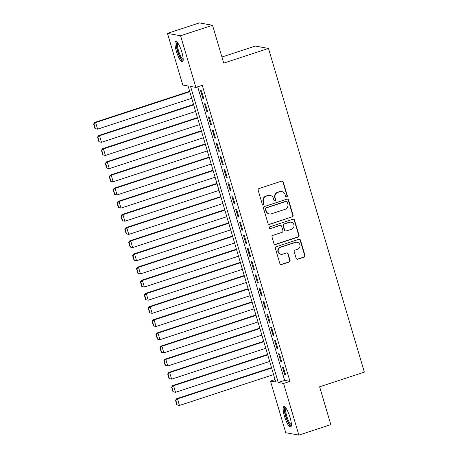 <?xml version="1.0" encoding="UTF-8"?>
<svg xmlns="http://www.w3.org/2000/svg" width="458" height="458" viewBox="0 0 458 458"><rect width="100%" height="100%" fill="white"/><g stroke="black" fill="none" stroke-linecap="round" stroke-linejoin="round"><path stroke-width="0.69" d="M286.697 196.929A0.95 0.916 100.3 0 0 287.309 195.738L283.244 182.015A1.357 1.311 100.3 0 0 281.607 181.133L259.022 188.541A1.357 1.311 100.3 0 0 258.152 190.242L262.216 203.965A0.95 0.916 100.3 0 0 263.361 204.583A0.95 0.916 100.3 0 0 263.974 203.386L263.447 201.612A4.34 4.191 100.3 0 1 266.235 196.161L268.119 195.549A4.34 4.191 100.3 0 1 273.357 198.366L273.884 200.14A0.95 0.916 100.3 0 0 275.029 200.753A0.95 0.916 100.3 0 0 275.642 199.562L275.115 197.787A4.34 4.191 100.3 0 1 277.903 192.337L279.786 191.719A4.34 4.191 100.3 0 1 285.025 194.536L285.552 196.316A0.95 0.916 100.3 0 0 286.697 196.929M286.084 196.911A0.95 0.916 100.3 0 0 286.954 195.675L282.889 181.952A1.357 1.311 100.3 0 0 282.048 181.07M262.749 204.56A0.95 0.916 100.3 0 0 263.619 203.323L263.092 201.549L263.447 201.612M274.416 200.736A0.95 0.916 100.3 0 0 275.287 199.499L274.76 197.724L275.115 197.787M284.487 416.305A10.78 2.49 71.8 0 1 283.891 406.561A10.78 2.49 71.8 0 1 290.011 417.307A10.78 2.49 71.8 0 1 290.607 427.051A10.78 2.49 71.8 0 1 284.487 416.305M176.33 51.17A10.78 2.49 71.8 0 1 175.735 41.426A10.78 2.49 71.8 0 1 181.855 52.172A10.78 2.49 71.8 0 1 182.45 61.916A10.78 2.49 71.8 0 1 176.33 51.17M296.149 258.341A1.357 1.311 100.3 0 0 297.786 259.222L304.118 257.144A1.357 1.311 100.3 0 0 304.994 255.438L300.477 240.198A1.357 1.311 100.3 0 0 298.839 239.322L276.26 246.725A1.357 1.311 100.3 0 0 275.384 248.425L279.901 263.665A1.357 1.311 100.3 0 0 281.538 264.547L289.193 262.039A1.357 1.311 100.3 0 0 290.063 260.333L288.128 253.812A1.357 1.311 100.3 0 0 286.496 252.931L282.701 254.179A3.63 3.504 100.3 0 1 278.172 250.967A3.63 3.504 100.3 0 1 280.651 247.268L295.519 242.391A3.63 3.504 100.3 0 1 300.047 245.602A3.63 3.504 100.3 0 1 297.563 249.301L295.089 250.114A1.357 1.311 100.3 0 0 294.213 251.82L296.149 258.341M167.468 33.377L199.425 22.9L212.535 25.276L223.739 63.107L268.474 48.439L364.356 372.125L319.621 386.792L330.825 424.623L298.874 435.1L285.763 432.724L270.466 381.079L275.779 382.041L188.083 85.984L182.771 85.022L167.468 33.377L180.578 35.753L195.881 87.398L190.562 86.436L278.258 382.493L283.576 383.455L298.874 435.1M212.535 25.276L180.578 35.753M197.684 86.808L284.647 380.398L289.966 381.359L202.27 85.302L195.881 87.398M289.966 381.359L283.576 383.455M292.221 216.977A1.357 1.311 100.3 0 0 293.091 215.271L288.58 200.031A1.357 1.311 100.3 0 0 286.943 199.15L264.358 206.558A1.357 1.311 100.3 0 0 263.487 208.258L268.004 223.498A1.357 1.311 100.3 0 0 269.642 224.38L291.866 216.909A1.357 1.311 100.3 0 0 292.742 215.208L288.225 199.969A1.357 1.311 100.3 0 0 287.389 199.087M294.528 220.115L299.045 235.355A1.357 1.311 100.3 0 1 298.169 237.061L275.59 244.463A1.357 1.311 100.3 0 1 273.953 243.582L272.018 237.061A1.357 1.311 100.3 0 1 272.894 235.36L282.048 232.355A1.357 1.311 100.3 0 0 282.924 230.655L281.641 226.326A1.357 1.311 100.3 0 0 280.004 225.445L270.466 228.571A0.95 0.916 100.3 0 1 269.281 227.729A0.95 0.916 100.3 0 1 269.934 226.762L292.891 219.233A1.357 1.311 100.3 0 1 294.528 220.115L294.173 220.052L298.69 235.292L299.045 235.355M203.793 98.653L201.457 90.758L200.57 90.598L202.905 98.493L203.793 98.653M207.692 111.815L205.35 103.92L204.468 103.76L206.804 111.655L207.692 111.815M211.59 124.971L209.249 117.076L208.361 116.916L210.703 124.811L211.59 124.971M215.483 138.127L213.147 130.232L212.26 130.072L214.602 137.967L215.483 138.127M219.382 151.289L217.046 143.394L216.159 143.234L218.495 151.129L219.382 151.289M223.281 164.445L220.945 156.55L220.058 156.39L222.393 164.285L223.281 164.445M227.179 177.601L224.838 169.706L223.956 169.546L226.292 177.441L227.179 177.601M231.078 190.763L228.737 182.868L227.849 182.708L230.191 190.602L231.078 190.763M234.971 203.919L232.635 196.024L231.748 195.864L234.09 203.758L234.971 203.919M238.87 217.075L236.534 209.18L235.647 209.02L237.983 216.915L238.87 217.075M242.769 230.237L240.427 222.342L239.545 222.182L241.881 230.076L242.769 230.237M246.667 243.393L244.326 235.498L243.444 235.338L245.78 243.232L246.667 243.393M250.566 256.549L248.225 248.654L247.337 248.494L249.679 256.388L250.566 256.549M254.459 269.71L252.123 261.816L251.236 261.655L253.577 269.55L254.459 269.71M258.358 282.867L256.022 274.972L255.135 274.811L257.47 282.706L258.358 282.867M262.257 296.023L259.915 288.128L259.033 287.968L261.369 295.862L262.257 296.023M266.155 309.184L263.814 301.29L262.932 301.129L265.268 309.024L266.155 309.184M270.054 322.34L267.712 314.446L266.825 314.285L269.167 322.18L270.054 322.34M273.947 335.496L271.611 327.602L270.724 327.441L273.065 335.336L273.947 335.496M277.846 348.658L275.51 340.763L274.623 340.603L276.958 348.498L277.846 348.658M281.744 361.814L279.403 353.92L278.521 353.759L280.857 361.654L281.744 361.814M282.42 366.915L284.756 374.81L285.643 374.97L283.302 367.076L282.42 366.915M268.474 48.439L255.364 46.063L221.935 57.021M275.046 379.573L270.466 381.079M284.647 380.398L278.258 382.493M202.905 98.493L203.673 98.241M206.804 111.655L207.571 111.403M210.703 124.811L211.464 124.559M214.602 137.967L215.363 137.715M218.495 151.129L219.262 150.877M222.393 164.285L223.161 164.033M226.292 177.441L227.059 177.189M230.191 190.602L230.952 190.351M234.09 203.758L234.851 203.507M237.983 216.915L238.75 216.663M241.881 230.076L242.648 229.824M245.78 243.232L246.541 242.98M249.679 256.388L250.44 256.137M253.577 269.55L254.339 269.298M257.47 282.706L258.238 282.454M261.369 295.862L262.136 295.616M265.268 309.024L266.029 308.772M269.167 322.18L269.928 321.928M273.065 335.336L273.827 335.09M276.958 348.498L277.725 348.246M280.857 361.654L281.624 361.402M284.756 374.81L285.517 374.564M281.784 191.581L281.43 191.518A4.34 4.191 100.3 0 0 279.432 191.656L279.786 191.719M274.76 197.724A4.34 4.191 100.3 0 1 277.548 192.274L279.432 191.656M270.117 195.406L269.762 195.343A4.34 4.191 100.3 0 0 267.764 195.48L268.119 195.549M263.092 201.549A4.34 4.191 100.3 0 1 265.88 196.098L267.764 195.48M268.84 224.38A1.357 1.311 100.3 0 0 269.287 224.317L291.866 216.909M287.246 202.03A0.95 0.916 100.3 0 0 286.095 201.411L266.275 207.915A0.95 0.916 100.3 0 0 265.663 209.106L266.218 210.978A4.34 4.191 100.3 0 0 271.457 213.794L285.008 209.352A4.34 4.191 100.3 0 0 287.796 203.902L287.246 202.03M286.536 201.383L286.181 201.32A0.95 0.916 100.3 0 0 285.746 201.348L286.095 201.411M269.459 213.932L269.104 213.869A4.34 4.191 100.3 0 1 265.863 210.915L265.314 209.043A0.95 0.916 100.3 0 1 265.921 207.846L285.746 201.348M274.789 244.463A1.357 1.311 100.3 0 0 275.235 244.4L297.815 236.992A1.357 1.311 100.3 0 0 298.69 235.292M280.628 225.399L280.273 225.336A1.357 1.311 100.3 0 0 279.649 225.382L270.466 228.571M291.551 229.24A3.63 3.504 100.3 0 0 291.179 222.21A3.63 3.504 100.3 0 0 289.508 222.33L284.269 224.048A1.357 1.311 100.3 0 0 283.399 225.748L284.676 230.076A1.357 1.311 100.3 0 0 286.313 230.958L291.551 229.24M291.179 222.21L290.824 222.147A3.63 3.504 100.3 0 0 289.153 222.267L289.508 222.33M285.689 230.998L285.334 230.935A1.357 1.311 100.3 0 1 284.326 230.013L283.044 225.685A1.357 1.311 100.3 0 1 283.914 223.985L289.153 222.267M294.173 220.052A1.357 1.311 100.3 0 0 293.338 219.17M297.19 242.276L296.836 242.213A3.63 3.504 100.3 0 0 295.164 242.328L295.519 242.391M281.029 254.293L280.674 254.23A3.63 3.504 100.3 0 1 280.296 247.2L295.164 242.328M280.737 264.547A1.357 1.311 100.3 0 0 281.183 264.484L288.838 261.976A1.357 1.311 100.3 0 0 289.708 260.27L287.779 253.749A1.357 1.311 100.3 0 0 286.937 252.868M296.984 259.217A1.357 1.311 100.3 0 0 297.431 259.154L303.763 257.081A1.357 1.311 100.3 0 0 304.639 255.375L300.122 240.135A1.357 1.311 100.3 0 0 299.286 239.253M189.652 91.291L94.749 122.406L95.636 122.567L189.778 91.703M191.725 98.281L97.583 129.145L95.012 128.595L95.367 128.658L93.999 124.049L93.644 123.986L95.012 128.595M93.999 124.049L95.636 122.567L97.583 129.145L95.367 128.658M93.644 123.986L94.749 122.406M183.189 60.113A9.332 2.153 71.8 0 1 177.721 50.901A9.332 2.153 71.8 0 1 177.395 42.445M177.853 43.052A8.639 1.992 -108.2 0 0 178.54 50.723A8.639 1.992 -108.2 0 0 183.2 59.351M176.37 41.523A10.711 2.473 -108.2 0 0 177.366 50.838A10.711 2.473 -108.2 0 0 182.908 61.464M291.345 425.247A9.332 2.153 71.8 0 1 286.983 419.253A9.332 2.153 71.8 0 1 284.796 408.559A9.332 2.153 71.8 0 1 285.552 407.58M286.01 408.187A8.639 1.992 -108.2 0 0 285.695 408.937A8.639 1.992 -108.2 0 0 287.406 418.017A8.639 1.992 -108.2 0 0 291.357 424.486M284.527 406.658A10.711 2.473 -108.2 0 0 284.281 407.391A10.711 2.473 -108.2 0 0 286.256 418.228A10.711 2.473 -108.2 0 0 291.065 426.598M193.551 104.447L98.647 135.568L99.535 135.728L193.671 104.859M195.623 111.437L101.481 142.306L98.905 141.751L99.26 141.814L97.898 137.211L97.543 137.142L98.905 141.751M97.898 137.211L99.535 135.728L101.481 142.306L99.26 141.814M97.543 137.142L98.647 135.568M197.45 117.609L102.546 148.724L103.428 148.884L197.57 118.015M199.522 124.599L105.38 155.462L102.804 154.907L103.159 154.97L101.796 150.367L101.441 150.304L102.804 154.907M101.796 150.367L103.428 148.884L105.38 155.462L103.159 154.97M101.441 150.304L102.546 148.724M201.348 130.765L106.445 161.88L107.327 162.04L201.468 131.177M203.415 137.755L109.279 168.618L106.703 168.069L107.058 168.132L105.695 163.523L105.34 163.46L106.703 168.069M105.695 163.523L107.327 162.04L109.279 168.618L107.058 168.132M105.34 163.46L106.445 161.88M205.247 143.921L110.338 175.042L111.225 175.202L205.367 144.333M207.314 150.911L113.172 181.78L110.601 181.225L110.956 181.288L109.588 176.685L109.239 176.616L110.601 181.225M109.588 176.685L111.225 175.202L113.172 181.78L110.956 181.288M109.239 176.616L110.338 175.042M209.14 157.083L114.237 188.198L115.124 188.358L209.266 157.489M211.212 164.073L117.071 194.936L114.5 194.381L114.855 194.444L113.487 189.841L113.132 189.778L114.5 194.381M113.487 189.841L115.124 188.358L117.071 194.936L114.855 194.444M113.132 189.778L114.237 188.198M213.039 170.239L118.135 201.354L119.023 201.514L213.159 170.651M215.111 177.229L120.969 208.092L118.393 207.543L118.748 207.606L117.385 202.997L117.03 202.934L118.393 207.543M117.385 202.997L119.023 201.514L120.969 208.092L118.748 207.606M117.03 202.934L118.135 201.354M216.937 183.395L122.034 214.516L122.916 214.676L217.058 183.807M219.01 190.385L124.868 221.254L122.292 220.699L122.647 220.762L121.284 216.159L120.929 216.09L122.292 220.699M121.284 216.159L122.916 214.676L124.868 221.254L122.647 220.762M120.929 216.09L122.034 214.516M220.836 196.556L125.933 227.672L126.814 227.832L220.956 196.963M222.903 203.547L128.767 234.41L126.19 233.855L126.545 233.918L125.183 229.315L124.828 229.252L126.19 233.855M125.183 229.315L126.814 227.832L128.767 234.41L126.545 233.918M124.828 229.252L125.933 227.672M224.735 209.712L129.826 240.828L130.713 240.988L224.855 210.125M226.802 216.703L132.66 247.566L130.089 247.017L130.444 247.08L129.076 242.471L128.727 242.408L130.089 247.017M129.076 242.471L130.713 240.988L132.66 247.566L130.444 247.08M128.727 242.408L129.826 240.828M228.628 222.869L133.725 253.99L134.612 254.15L228.754 223.281M230.7 229.859L136.558 260.728L133.988 260.173L134.343 260.236L132.975 255.633L132.62 255.57L133.988 260.173M132.975 255.633L134.612 254.15L136.558 260.728L134.343 260.236M132.62 255.57L133.725 253.99M232.527 236.03L137.623 267.146L138.511 267.306L232.647 236.437M234.599 243.021L140.457 273.884L137.881 273.329L138.236 273.392L136.873 268.789L136.518 268.726L137.881 273.329M136.873 268.789L138.511 267.306L140.457 273.884L138.236 273.392M136.518 268.726L137.623 267.146M236.425 249.186L141.522 280.302L142.404 280.462L236.546 249.599M238.498 256.177L144.356 287.04L141.78 286.49L142.135 286.553L140.772 281.945L140.417 281.882L141.78 286.49M140.772 281.945L142.404 280.462L144.356 287.04L142.135 286.553M140.417 281.882L141.522 280.302M240.324 262.342L145.421 293.464L146.302 293.624L240.444 262.755M242.391 269.333L148.255 300.202L145.678 299.647L146.033 299.709L144.671 295.107L144.316 295.044L145.678 299.647M144.671 295.107L146.302 293.624L148.255 300.202L146.033 299.709M144.316 295.044L145.421 293.464M244.223 275.504L149.314 306.62L150.201 306.78L244.343 275.911M246.29 282.494L152.148 313.358L149.577 312.803L149.932 312.871L148.564 308.263L148.215 308.2L149.577 312.803M148.564 308.263L150.201 306.78L152.148 313.358L149.932 312.871M148.215 308.2L149.314 306.62M248.116 288.66L153.212 319.776L154.1 319.936L248.242 289.072M250.188 295.65L156.046 326.514L153.476 325.964L153.831 326.027L152.462 321.419L152.108 321.356L153.476 325.964M152.462 321.419L154.1 319.936L156.046 326.514L153.831 326.027M152.108 321.356L153.212 319.776M252.014 301.816L157.111 332.937L157.999 333.098L252.135 302.228M254.087 308.806L159.945 339.676L157.369 339.12L157.724 339.183L156.361 334.58L156.006 334.517L157.369 339.12M156.361 334.58L157.999 333.098L159.945 339.676L157.724 339.183M156.006 334.517L157.111 332.937M255.913 314.978L161.01 346.093L161.892 346.254L256.033 315.385M257.986 321.968L163.844 352.832L161.268 352.276L161.622 352.345L160.26 347.736L159.905 347.674L161.268 352.276M160.26 347.736L161.892 346.254L163.844 352.832L161.622 352.345M159.905 347.674L161.01 346.093M259.812 328.134L164.903 359.249L165.79 359.41L259.932 328.546M261.879 335.124L167.743 365.994L165.166 365.438L165.521 365.501L164.159 360.893L163.804 360.83L165.166 365.438M164.159 360.893L165.79 359.41L167.743 365.994L165.521 365.501M163.804 360.83L164.903 359.249M263.711 341.29L168.802 372.411L169.689 372.572L263.831 341.702M265.777 348.28L171.636 379.15L169.065 378.594L169.42 378.657L168.052 374.054L167.702 373.991L169.065 378.594M168.052 374.054L169.689 372.572L171.636 379.15L169.42 378.657M167.702 373.991L168.802 372.411M267.604 354.452L172.7 385.567L173.588 385.728L267.73 354.858M269.676 361.442L175.534 392.306L172.964 391.75L173.319 391.819L171.95 387.21L171.595 387.147L172.964 391.75M171.95 387.21L173.588 385.728L175.534 392.306L173.319 391.819M171.595 387.147L172.7 385.567M271.502 367.608L176.599 398.723L177.486 398.884L271.623 368.02M273.575 374.598L179.433 405.467L176.857 404.912L177.212 404.975L175.849 400.366L175.494 400.303L176.857 404.912M175.849 400.366L177.486 398.884L179.433 405.467L177.212 404.975M175.494 400.303L176.599 398.723M286.954 195.675L287.309 195.738M263.619 203.323L263.974 203.386M275.287 199.499L275.642 199.562M277.548 192.274L277.903 192.337M265.88 196.098L266.235 196.161M282.889 181.952L283.244 182.015M269.287 224.317L269.642 224.38M288.225 199.969L288.58 200.031M292.742 215.208L293.091 215.271M265.921 207.846L266.275 207.915M265.314 209.043L265.663 209.106M265.863 210.915L266.218 210.978M297.815 236.992L298.169 237.061M275.235 244.4L275.59 244.463M279.649 225.382L280.004 225.445M283.914 223.985L284.269 224.048M283.044 225.685L283.399 225.748M284.326 230.013L284.676 230.076M280.296 247.2L280.651 247.268M287.779 253.749L288.128 253.812M289.708 260.27L290.063 260.333M288.838 261.976L289.193 262.039M281.183 264.484L281.538 264.547M300.122 240.135L300.477 240.198M304.639 255.375L304.994 255.438M303.763 257.081L304.118 257.144M297.431 259.154L297.786 259.222"/></g></svg>

